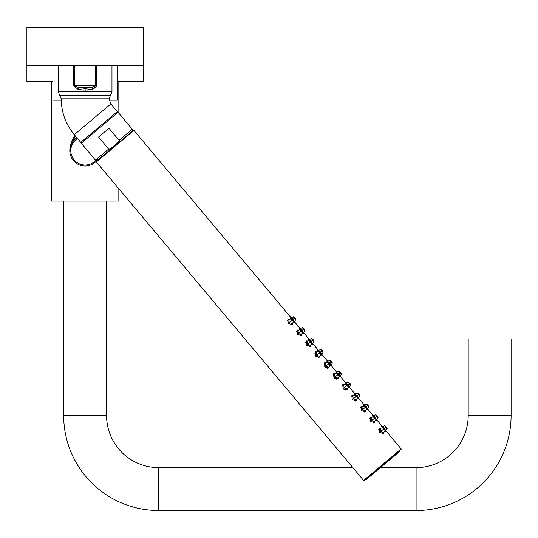 <?xml version="1.0" encoding="UTF-8"?>
<svg xmlns="http://www.w3.org/2000/svg" width="538" height="538" viewBox="0 0 538 538"><rect width="100%" height="100%" fill="white"/><g stroke="black" fill="none" stroke-linecap="round" stroke-linejoin="round"><path stroke-width="0.81" d="M511.1 415.524L468.195 415.524L468.195 338.933L511.1 338.933L511.1 415.524A95.004 95.004 0 0 1 416.096 510.522L158.676 510.522A95.004 95.004 0 0 1 63.672 415.524L63.672 201.051M468.195 415.524A52.099 52.099 0 0 1 416.096 467.623L380.427 467.623M352.847 467.623L158.676 467.623A52.099 52.099 0 0 1 106.578 415.524L106.578 201.051M51.419 81.561L51.419 201.051L118.837 201.051L118.837 188.737M118.837 81.561L118.837 113.215M118.837 141.776L118.837 142.415M26.9 65.723L143.35 65.723L143.35 27.478L26.9 27.478L26.9 81.561L52.946 81.561M117.304 81.561L143.35 81.561L143.35 65.723M74.661 136.282L74.365 136.652M74.056 137.049L73.551 137.768M76.88 137.782L76.066 138.34L76.88 137.782A15.32 15.32 0 0 0 69.805 150.694L69.913 148.333M70.135 146.632L70.592 144.46M70.935 143.249L71.655 141.299M76.517 138.024L75.683 138.629M73.336 140.909L73.054 141.265M73.612 137.674L71.749 141.07M97.6 159.591A15.32 15.32 0 0 1 69.805 150.694L75.152 135.717M77.519 138.542A14.344 14.344 0 0 0 79.954 164.077A14.344 14.344 0 0 0 95.744 160.344M52.946 65.723L52.946 100.189L61.238 100.189M109.147 100.189L117.304 100.189L117.304 65.723M74.271 134.668L110.895 103.942L117.365 111.648L80.74 142.375L74.271 134.668C65.717 124.251 61.366 112.301 61.224 98.817L109.032 98.817L111.971 91.816L111.971 65.723M73.679 85.798L77.929 89.261L83.881 90.122M82.119 89.994L80.908 89.846M78.01 89.281L77.929 89.261A2.455 0.632 105.6 0 1 78.588 87.526L85.125 88.42L85.125 90.149L92.321 89.261L96.544 86.127M87.916 90.021L87.022 90.088M96.201 87.015L95.838 87.486M95.428 87.869L94.89 88.245M85.125 88.42L91.668 87.526A2.455 0.632 74.4 0 1 92.321 89.261M74.721 65.723L74.721 85.791L78.588 87.526L91.668 87.526L95.529 85.791L73.679 85.791L73.679 65.723M119.073 140.304L108.985 128.279L98.575 137.015L108.656 149.033C108.602 149.927 110.546 148.717 114.493 145.415C118.434 142.106 119.954 140.398 119.066 140.297C119.954 140.398 118.434 142.106 114.493 145.415L113.558 146.202M109.617 149.006L110.001 148.831M112.267 147.264L112.906 146.746M337.662 373.009L337.07 372.908L337.514 374.973L339.471 375.773L339.471 375.168M337.696 374.818C339.377 375.901 339.781 375.564 338.913 373.802C337.326 372.639 336.923 372.982 337.696 374.818L334.979 377.104L334.515 373.977L337.07 372.908L338.94 373.775L340.05 372.847C341.717 374.522 341.838 374.428 340.399 372.552C338.805 370.81 338.684 370.911 340.05 372.847L340.023 372.868M338.711 373.971L338.98 374.858L338.066 374.509L338.711 373.971L337.884 373.547L338.066 374.509M338.913 373.802L339.471 375.773L337.978 378.1L334.979 377.104L333.943 377.965L333.621 373.755L335.181 373.688M338.375 377.494L338.039 379.014L333.943 377.965M288.173 319.135L289.478 319.229M290.648 318.745L290.278 317.319L291.004 317.756M294.609 322.141L294.69 322.578L293.351 321.966M292.672 323.029L292.336 324.555L288.247 323.506L287.924 319.296M297.312 330.029L298.617 330.117M299.787 329.639L299.417 328.214L300.143 328.651M303.748 333.029L303.829 333.473L302.49 332.854M301.811 333.923L301.475 335.443L297.386 334.394L297.057 330.191M306.452 340.917L307.756 341.011M308.583 339.088L309.283 339.539M312.887 343.923L312.968 344.367L311.63 343.748M308.926 340.527L308.556 339.108M310.951 344.818L310.614 346.337L306.526 345.288L306.203 341.079M315.591 351.812L316.902 351.906M317.723 349.982L318.422 350.433L317.79 349.976M322.027 354.818L322.107 355.255L320.769 354.643M318.072 351.422L317.696 349.996M320.09 355.712L319.754 357.232L315.665 356.183L315.342 351.973M324.737 362.706L326.041 362.8M326.862 360.877L327.561 361.328M331.166 365.712L331.247 366.149L329.908 365.537M327.212 362.316L326.835 360.89M329.229 366.6L328.893 368.126L324.804 367.077L324.481 362.868M336.001 371.771L336.707 372.222M340.305 376.6L340.386 377.044L339.054 376.425M336.351 373.204L335.974 371.785M343.015 384.488L344.32 384.583M345.14 382.659L345.847 383.11M349.444 387.495L349.545 387.911M345.49 384.098L345.114 382.679M349.525 387.938L348.194 387.32M347.514 388.389L347.178 389.909L343.089 388.86L342.76 384.657M352.155 395.383L353.459 395.477M354.28 393.554L354.986 394.004M358.59 398.389L358.671 398.826L357.333 398.214M354.629 394.993L354.253 393.567M356.654 399.283L356.317 400.803L352.229 399.754L351.899 395.544M361.294 406.277L362.599 406.372M363.419 404.448L364.125 404.899M367.73 409.284L367.81 409.721L366.472 409.109M363.769 405.887L363.399 404.462M365.793 410.171L365.457 411.698L361.368 410.649L361.045 406.439M370.433 417.172L371.738 417.259M372.565 415.343L373.264 415.793M376.869 420.171L376.95 420.615L375.611 419.996M372.908 416.775L372.538 415.356M374.932 421.066L374.596 422.586L370.507 421.536L370.184 417.327M379.572 428.06L380.877 428.154M381.704 426.23L382.404 426.681M386.008 431.066L386.109 431.483M382.047 427.67L381.677 426.251M386.089 431.51L384.751 430.891M384.071 431.96L383.735 433.48L379.646 432.431L379.324 428.221M399.929 451.261L366.122 479.627L399.929 451.261A0.491 0.491 0 0 0 399.99 450.568L364.307 480.508L363.614 480.447L401.173 448.934L401.113 449.62M382.713 465.067L365.43 479.566A0.491 0.491 0 0 0 366.122 479.627M114.809 145.791L96.403 161.239L133.216 130.351L133.908 130.411L291.078 317.723M295.806 319.411L294.905 317.918L294.555 318.214L294.905 317.918L294.555 318.214L294.905 317.918L295.396 318.543M290.991 318.604L290.816 317.83L290.359 318.086M293.95 322.363L295.739 319.599L294.273 321.966L293.546 321.65M294.555 318.214L294.347 318.382C296.021 320.063 296.135 319.962 294.703 318.086C293.102 316.351 292.988 316.445 294.347 318.382L293.237 319.316L291.367 318.449L291.818 320.507L293.768 321.307L293.775 320.702M294.851 317.958L294.225 317.393L294.656 318.126M293.21 319.337C291.623 318.18 291.219 318.516 292 320.352C293.674 321.442 294.078 321.099 293.21 319.337L293.768 321.307L292.275 323.634L289.276 322.639L288.819 319.511L291.966 318.55M293.008 319.505L293.277 320.392L292.369 320.043L293.008 319.505L292.181 319.088L292.369 320.043M304.945 330.305L304.044 328.805L302.531 327.696L304.542 329.438M300.13 329.491L299.948 328.725L302.531 327.696M303.419 332.854L304.878 330.493L303.412 332.861L302.692 332.545M303.694 329.101L303.486 329.276C305.16 330.951 305.275 330.857 303.842 328.98C302.242 327.238 302.127 327.339 303.486 329.276L302.376 330.204L300.507 329.337L300.957 331.401L302.907 332.202L302.914 331.596M303.99 328.853L304.441 329.565L303.795 329.014M302.356 330.231C300.769 329.068 300.359 329.411 301.139 331.247C302.813 332.329 303.217 331.993 302.356 330.231L302.907 332.202L301.414 334.528L298.415 333.533L297.958 330.406L301.105 329.438M302.148 330.399L302.417 331.287L301.509 330.937L302.148 330.399L301.32 329.982L301.509 330.937M314.084 341.193L313.183 339.7L312.834 339.996L313.183 339.7L312.834 339.996L313.183 339.7L313.681 340.332M309.269 340.386L309.094 339.619L308.637 339.875M312.228 344.152L314.024 341.388L312.551 343.748L311.832 343.439M312.625 340.171C314.3 341.845 314.414 341.744 312.981 339.875C311.381 338.133 311.267 338.234 312.625 340.171L311.515 341.099L309.646 340.231L310.096 342.296L312.047 343.089L312.053 342.491M313.129 339.747L313.58 340.46L312.934 339.908M311.495 341.119C309.908 339.962 309.498 340.305 310.278 342.141C311.953 343.224 312.356 342.888 311.495 341.119L312.047 343.089L310.554 345.423L307.554 344.428L307.097 341.3L310.244 340.332M311.287 341.294L311.556 342.181L310.648 341.832L311.287 341.294L310.46 340.87L310.648 341.832M323.224 352.087L322.323 350.594L321.973 350.89L322.323 350.594L321.973 350.89L322.323 350.594L322.813 351.213M318.409 351.28L318.234 350.507L317.776 350.763M321.368 355.046L323.163 352.282L321.69 354.643L320.971 354.327M321.764 351.065C323.439 352.74 323.553 352.639 322.121 350.763C320.527 349.027 320.406 349.128 321.764 351.065L320.661 351.993L318.792 351.126L319.236 353.184L321.186 353.984L321.193 353.379M322.275 350.635L321.65 350.07L322.08 350.803M320.635 352.013C319.047 350.857 318.644 351.193 319.417 353.036C321.092 354.118 321.502 353.775 320.635 352.013L321.186 353.984L319.693 356.311L316.694 355.315L316.236 352.188L319.384 351.227M320.433 352.182L320.702 353.076L319.787 352.726L320.433 352.182L319.599 351.765L319.787 352.726M332.363 362.982L331.469 361.489L331.112 361.785L331.462 361.489L331.112 361.785L331.462 361.489L331.959 362.114M327.555 362.175L327.373 361.401L326.916 361.657M330.507 365.934L332.302 363.17L330.836 365.537L330.11 365.221M330.883 361.973L330.904 361.953C332.578 363.634 332.699 363.533 331.26 361.657C329.666 359.922 329.545 360.016 330.904 361.953L329.801 362.888L327.931 362.02L328.375 364.078L330.332 364.878L330.332 364.273M331.415 361.529L330.789 360.964L331.22 361.697M329.774 362.908C328.187 361.751 327.783 362.087 328.557 363.923C330.231 365.013 330.641 364.67 329.774 362.908L330.332 364.878L328.839 367.205L325.833 366.21L325.376 363.083L328.523 362.121M329.572 363.076L329.841 363.964L328.926 363.614L329.572 363.076L328.738 362.659L328.926 363.614M336.694 373.063L336.512 372.296L336.055 372.552M341.502 373.876L339.976 376.432L339.249 376.116M340.554 372.424L339.929 371.859L340.359 372.585M350.648 384.764L349.747 383.271L349.391 383.567L349.747 383.271L349.391 383.567L349.747 383.271L350.251 383.91M345.833 383.957L345.658 383.19L345.194 383.446M348.785 387.723L350.581 384.959L349.115 387.32L348.389 387.01M349.162 383.762L349.189 383.742C350.857 385.416 350.978 385.316 349.539 383.446C347.945 381.704 347.824 381.805 349.189 383.742L348.079 384.67L346.21 383.802L346.654 385.867L348.611 386.661L348.611 386.062M349.693 383.318L350.144 384.031L349.498 383.48M348.052 384.69C346.465 383.533 346.062 383.876 346.835 385.712C348.516 386.795 348.92 386.459 348.052 384.69L348.611 386.661L347.118 388.994L344.118 387.999L343.654 384.865L346.802 383.903M347.851 384.865L348.12 385.753L347.205 385.403L347.851 384.865L347.023 384.441L347.205 385.403M359.787 395.659L358.886 394.166L358.537 394.462L358.886 394.166L358.537 394.462L358.886 394.166L359.391 394.805M354.972 394.852L354.798 394.078L357.373 393.049L358.886 394.166M358.261 398.207L359.72 395.854L358.254 398.214L357.528 397.898M358.308 394.65L358.328 394.636C359.996 396.311 360.117 396.21 358.685 394.334C357.084 392.599 356.963 392.7 358.328 394.636L357.219 395.565L355.349 394.697L355.8 396.755L357.75 397.555L357.75 396.95M358.833 394.206L358.207 393.641L358.638 394.374M357.192 395.585C355.605 394.428 355.201 394.764 355.981 396.607C357.656 397.69 358.059 397.347 357.192 395.585L357.75 397.555L356.257 399.882L353.258 398.887L352.8 395.76L355.948 394.798M356.99 395.753L357.259 396.647L356.351 396.298L356.99 395.753L356.163 395.336L356.351 396.298M368.927 406.553L368.026 405.06L366.512 403.944L368.53 405.699M364.112 405.746L363.937 404.973L363.48 405.228M367.071 409.505L368.86 406.741L367.393 409.109L366.674 408.793M367.447 405.544L367.467 405.524C369.142 407.205 369.256 407.105 367.824 405.228C366.223 403.493 366.109 403.587 367.467 405.524L366.358 406.459L364.488 405.591L364.939 407.649L366.889 408.45L366.896 407.844M367.972 405.101L368.422 405.813L367.777 405.269M366.331 406.479C364.744 405.322 364.34 405.659 365.12 407.495C366.795 408.584 367.198 408.241 366.331 406.479L366.889 408.45L365.396 410.776L362.397 409.781L361.94 406.654L365.087 405.692M366.129 406.647L366.398 407.535L365.49 407.185L366.129 406.647L365.302 406.23L365.49 407.185M378.066 417.441L377.165 415.948L376.815 416.244L377.165 415.955L376.815 416.244L377.165 415.955L377.656 416.573M373.251 416.634L373.076 415.867L372.619 416.123M376.21 420.4L377.999 417.636L376.533 420.003L375.813 419.687M376.587 416.439L376.607 416.419C378.281 418.093 378.396 417.999 376.963 416.123C375.363 414.381 375.248 414.482 376.607 416.419L375.497 417.347L373.628 416.479L374.078 418.544L376.028 419.344L376.035 418.739M377.111 415.995L377.562 416.708L376.916 416.156M375.477 417.374C373.89 416.21 373.48 416.553 374.26 418.389C375.934 419.472 376.338 419.136 375.477 417.374L376.028 419.344L374.535 421.671L371.536 420.676L371.079 417.549L374.226 416.58M375.268 417.542L375.537 418.43L374.63 418.08L375.268 417.542L374.441 417.118L374.63 418.08M387.205 428.335L386.304 426.842L384.791 425.726L386.802 427.475M382.39 427.528L382.215 426.762L381.758 427.017M385.679 430.884L387.145 428.53L385.672 430.891L384.952 430.582M385.726 427.333L385.746 427.313C387.421 428.988 387.535 428.887 386.102 427.017C384.502 425.276 384.388 425.376 385.746 427.313L384.636 428.241L382.767 427.374L383.217 429.438L385.168 430.232L385.174 429.627M386.25 426.89L386.701 427.602L386.055 427.051M384.616 428.261C383.029 427.105 382.619 427.448 383.399 429.284C385.074 430.366 385.477 430.03 384.616 428.261L385.168 430.232L383.675 432.565L380.675 431.57L380.218 428.436L383.365 427.475M384.408 428.436L384.683 429.324L383.769 428.974L384.408 428.436L383.581 428.013L383.769 428.974M416.096 510.522L416.096 467.623M158.676 510.522L158.676 467.623M63.672 415.524L106.578 415.524M110.498 95.32L59.752 95.32L61.224 98.817M59.752 95.32L58.279 91.816L111.971 91.816M95.529 65.723L95.529 85.791L96.571 85.791L96.571 65.723M81.399 141.824L81.278 143.209L118.084 112.321L116.706 112.2M81.278 143.209L95.461 160.109L108.656 149.033M119.066 140.297L132.267 129.221L132.146 130.606M363.614 480.447L96.342 161.931L133.908 130.411M288.247 323.506L292 320.352M297.386 334.394L301.139 331.247M306.526 345.288L310.278 342.141M315.665 356.183L319.417 353.036M324.804 367.077L328.557 363.923M343.089 388.86L346.835 385.712M352.229 399.754L355.981 396.607M361.368 410.649L365.12 407.495M370.507 421.536L374.26 418.389M379.646 432.431L383.399 429.284M110.895 103.942L109.032 98.817M58.279 91.816L58.279 65.723M118.084 112.321L132.267 129.221M95.461 160.109L96.84 160.23M337.978 378.1L336.801 379.384M334.515 373.977L333.049 374.912M294.427 321.717L300.217 328.617M303.566 332.605L309.363 339.512M312.706 343.5L318.503 350.406M321.852 354.394L327.642 361.294M330.991 365.289L336.781 372.188M340.13 376.176L345.921 383.083M349.27 387.071L355.06 393.977M358.409 397.965L364.199 404.865M367.548 408.86L373.345 415.76M376.687 419.748L382.484 426.654M385.833 430.642L401.173 448.934M96.342 161.931L96.403 161.239M294.905 317.918L293.392 316.801L290.816 317.83M288.819 319.511L287.346 320.446M292.275 323.634L291.098 324.918M299.948 328.725L299.498 328.98M303.412 332.861L303.089 333.257M297.958 330.406L296.485 331.341M301.414 334.528L300.244 335.813M313.183 339.7L311.67 338.584L309.094 339.619M307.097 341.3L305.631 342.229M310.554 345.423L309.384 346.707M322.323 350.594L320.809 349.478L318.234 350.507M316.236 352.188L314.77 353.123M319.693 356.311L318.523 357.595M331.469 361.489L330.07 360.346M327.373 361.401L329.949 360.373M325.376 363.083L323.91 364.018M328.839 367.205L327.662 368.49M339.646 376.829L341.442 374.065L340.608 372.377L339.088 371.267L341.105 373.016M336.512 372.296L339.088 371.267M349.747 383.271L348.227 382.155L345.658 383.19M343.654 384.865L342.188 385.8M347.118 388.994L345.941 390.272M354.791 394.085L354.34 394.334M358.254 398.214L357.925 398.618M352.8 395.76L351.327 396.694M356.257 399.882L355.08 401.166M363.937 404.973L366.512 403.944M361.94 406.654L360.467 407.589M365.396 410.776L364.219 412.061M377.165 415.948L375.652 414.838L373.076 415.867M371.079 417.549L369.606 418.483M374.535 421.671L373.365 422.955M385.672 430.891L385.349 431.294M382.215 426.762L384.791 425.726M380.218 428.436L378.752 429.371M383.675 432.565L382.505 433.843"/></g></svg>
